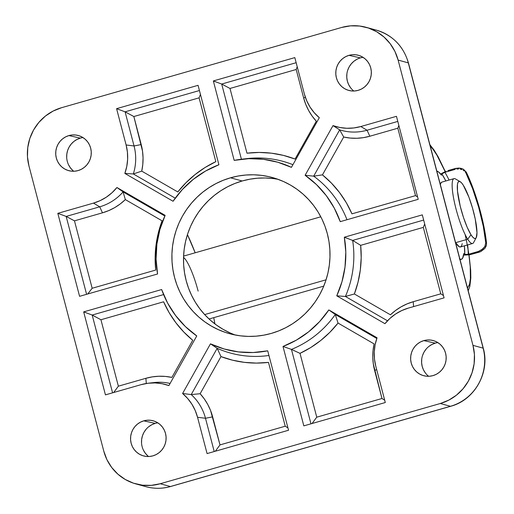<?xml version="1.0" encoding="UTF-8"?>
<svg xmlns="http://www.w3.org/2000/svg" width="514" height="514" viewBox="0 0 514 514"><rect width="100%" height="100%" fill="white"/><g stroke="black" fill="none" stroke-linecap="round" stroke-linejoin="round"><path stroke-width="0.77" d="M82.972 137.572A18.889 18.414 -74.6 0 0 80.345 138.118L68.902 135.58A18.215 17.752 105.4 0 1 77.37 135.285A18.215 17.752 105.4 0 1 91.274 152.465A18.215 17.752 105.4 0 1 78.083 170.584L81.347 169.286L84.309 167.365L86.853 164.898L88.89 161.974L90.329 158.71L91.126 155.228L91.241 151.669L90.676 148.154L89.449 144.839L87.611 141.832L85.228 139.262L82.394 137.225L79.22 135.792L75.821 135.028L72.339 134.951L68.902 135.58L65.638 136.872L62.676 138.793L60.125 141.26L58.095 144.183L56.656 147.447L55.859 150.93L55.743 154.496L56.309 158.004L57.536 161.319L59.373 164.326L61.757 166.896L64.591 168.933L67.764 170.365L71.157 171.13L74.639 171.207L78.083 170.584A18.215 17.752 105.4 0 1 67.732 170.359A18.215 17.752 105.4 0 1 55.718 152.697A18.215 17.752 105.4 0 1 68.902 135.58L80.345 138.118A18.889 18.414 -74.6 0 0 67.038 152.722A18.889 18.414 -74.6 0 0 73.714 171.252M363.045 57.337A18.889 18.414 -74.6 0 0 360.423 57.883L348.974 55.345A18.215 17.752 105.4 0 1 357.442 55.049A18.215 17.752 105.4 0 1 371.346 72.23A18.215 17.752 105.4 0 1 358.155 90.348L361.419 89.05L364.381 87.129L366.925 84.662L368.962 81.739L370.401 78.475L371.198 74.993L371.314 71.433L370.748 67.919L369.521 64.603L367.683 61.596L365.3 59.026L362.466 56.99L359.292 55.557L355.9 54.792L352.411 54.715L348.974 55.345L345.71 56.636L342.748 58.557L340.197 61.025L338.167 63.948L336.728 67.212L335.931 70.694L335.815 74.26L336.381 77.768L337.608 81.084L339.446 84.09L341.829 86.66L344.663 88.704L347.837 90.13L351.229 90.894L354.718 90.972L358.155 90.348A18.215 17.752 105.4 0 1 347.805 90.123A18.215 17.752 105.4 0 1 335.79 72.461A18.215 17.752 105.4 0 1 348.974 55.345L360.423 57.883A18.889 18.414 -74.6 0 0 347.111 72.487A18.889 18.414 -74.6 0 0 353.793 91.017M157.811 422.842A18.889 18.414 -74.6 0 0 155.189 423.388L143.74 420.85A18.215 17.752 105.4 0 1 152.208 420.555A18.215 17.752 105.4 0 1 166.112 437.735A18.215 17.752 105.4 0 1 152.921 455.854L156.185 454.556L159.147 452.635L161.692 450.168L163.728 447.244L165.167 443.98L165.964 440.498L166.08 436.939L165.514 433.43L164.287 430.109L162.45 427.108L160.066 424.532L157.233 422.495L154.059 421.062L150.666 420.298L147.177 420.227L143.74 420.85L140.476 422.148L137.514 424.063L134.964 426.536L132.933 429.453L131.494 432.717L130.697 436.2L130.582 439.766L131.147 443.274L132.374 446.595L134.212 449.596L136.595 452.166L139.429 454.209L142.603 455.635L145.995 456.406L149.484 456.477L152.921 455.854A18.215 17.752 105.4 0 1 142.577 455.629A18.215 17.752 105.4 0 1 130.556 437.967A18.215 17.752 105.4 0 1 143.74 420.85L155.189 423.388A18.889 18.414 -74.6 0 0 141.877 437.999A18.889 18.414 -74.6 0 0 148.559 456.528M437.883 342.607A18.889 18.414 -74.6 0 0 435.262 343.153L423.812 340.615A18.215 17.752 105.4 0 1 432.28 340.319A18.215 17.752 105.4 0 1 446.184 357.506A18.215 17.752 105.4 0 1 432.994 375.618L436.257 374.32L439.219 372.399L441.77 369.932L443.8 367.009L445.24 363.745L446.036 360.269L446.152 356.703L445.587 353.195L444.359 349.873L442.522 346.873L440.138 344.303L437.305 342.26L434.131 340.827L430.738 340.062L427.25 339.992L423.812 340.615L420.548 341.913L417.586 343.827L415.042 346.301L413.005 349.224L411.566 352.488L410.77 355.964L410.654 359.53L411.219 363.038L412.446 366.36L414.284 369.36L416.668 371.93L419.501 373.974L422.675 375.406L426.067 376.171L429.556 376.242L432.994 375.618A18.215 17.752 105.4 0 1 422.649 375.393A18.215 17.752 105.4 0 1 410.628 357.731A18.215 17.752 105.4 0 1 423.812 340.615L435.262 343.153A18.889 18.414 -74.6 0 0 421.949 357.763A18.889 18.414 -74.6 0 0 428.631 376.293M183.543 257.341A33.731 6.476 -106 0 1 198.141 291.104M187.437 234.622A80.961 15.542 -106 0 1 195.172 252.785L187.437 234.622M272.94 178.538L265.205 177.985L257.45 178.217L249.74 179.219L242.158 180.986L230.535 177.799A80.961 78.918 105.4 0 1 272.394 177.529A80.961 78.918 105.4 0 1 330.007 255.092A80.961 78.918 105.4 0 1 271.36 333.4L278.749 330.881L285.868 327.636L292.652 323.698L299.032 319.104L304.956 313.9L310.353 308.13L315.185 301.859L319.393 295.139L322.94 288.039L325.799 280.625L327.932 272.973L329.326 265.153L329.969 257.244L329.847 249.316L328.966 241.445L327.328 233.716L324.964 226.192L321.88 218.958L318.115 212.07L313.707 205.606L308.689 199.625L303.119 194.176L297.047 189.325L290.526 185.111L283.625 181.577L276.41 178.75L268.95 176.668L261.324 175.345L253.588 174.792L245.833 175.023L238.123 176.026L230.535 177.799L223.147 180.318L216.028 183.562L209.243 187.501L202.857 192.095L196.939 197.299L191.542 203.062L186.71 209.339L182.502 216.06L178.956 223.153L176.096 230.568L173.963 238.22L172.569 246.039L171.927 253.955L172.049 261.883L172.929 269.747L174.561 277.483L176.932 285L180.016 292.235L183.781 299.122L188.188 305.586L193.206 311.574L198.777 317.016L204.848 321.867L211.37 326.082L218.27 329.622L225.479 332.442L232.938 334.53L240.571 335.848L248.307 336.4L256.062 336.175L263.772 335.167L271.36 333.4A80.961 78.918 105.4 0 1 229.501 333.67A80.961 78.918 105.4 0 1 171.888 256.107A80.961 78.918 105.4 0 1 230.535 177.799L242.158 180.986A80.961 78.918 -74.6 0 0 183.582 256.21A80.961 78.918 -74.6 0 0 235.373 335.038M376.762 30.242A47.23 46.035 105.4 0 1 408.289 62.875A6.746 0.771 -14.7 0 1 408.45 62.997A6.746 0.771 165.3 0 0 408.289 62.875L398.119 60.08L408.289 62.875L483.128 348.145L472.964 345.35L398.119 60.08A47.23 46.035 105.4 0 0 366.077 27.306A47.23 46.035 105.4 0 0 341.656 27.46L61.584 107.696A47.23 46.035 105.4 0 0 28.932 165.842L27.467 156.744L27.769 147.505L29.831 138.478L33.564 130.016L38.839 122.435L45.438 116.035L53.122 111.056L61.584 107.696L341.656 27.46L350.58 25.841L359.614 26.028L368.416 28.019L376.653 31.727L383.997 37.014L390.171 43.684L394.945 51.471L398.119 60.08L472.964 345.35L474.428 354.448L474.126 363.694L472.064 372.714L468.331 381.182L463.056 388.757L456.458 395.163L448.773 400.136L440.312 403.503L160.239 483.738L151.315 485.351L142.282 485.165L133.473 483.179L125.243 479.466L117.899 474.178L111.724 467.509L106.951 459.722L103.777 451.119L28.932 165.842L103.777 451.119A47.23 46.035 105.4 0 0 135.818 483.892L145.989 486.687A47.23 46.035 -74.6 0 0 170.404 486.527L160.239 483.738L440.312 403.503L450.476 406.291L170.404 486.527L160.239 483.738A47.23 46.035 105.4 0 1 135.818 483.892M336.754 295.833L384.96 323.685L389.895 318.449L395.542 314.041L401.768 310.552L408.431 308.072L444.077 297.863L422.302 214.871L344.329 237.211L345.8 252.098L345.003 267.068L341.964 281.762L336.754 295.833L345.402 296.469A99.408 96.902 -74.6 0 0 352.649 240.417L344.329 237.211A97.152 94.704 105.4 0 1 336.754 295.833L345.402 296.469L387.498 320.794L345.402 296.469L354.377 293.976L390.434 314.806L395.523 310.507L401.074 306.858L407.004 303.915L413.23 301.712L440.755 293.828L423.324 227.387L360.661 245.339L361.194 257.668L360.314 269.998L358.027 282.154L354.377 293.976A105.768 103.096 -74.6 0 0 360.661 245.339L352.649 240.417L344.329 237.211L422.302 214.871L444.077 297.863L408.431 308.072A47.23 46.035 105.4 0 0 384.96 323.685L336.754 295.833M210.464 343.84L182.586 393.486L187.642 398.466L191.883 404.177L195.211 410.5L197.549 417.278L207.078 453.586L288.553 430.244L267.717 350.824L253.132 352.52L238.496 351.904L224.162 348.987L210.464 343.84L217.178 348.325A99.408 96.902 -74.6 0 0 268.938 355.476A99.408 96.902 105.4 0 1 217.178 348.325L191.214 394.572L182.586 393.486A47.23 46.035 105.4 0 1 197.549 417.278L205.491 418.267L214.222 451.543L205.491 418.267A49.479 48.232 -74.6 0 0 191.214 394.572L182.586 393.486L210.464 343.84L217.178 348.325L220.988 356.6L200.139 393.73L204.276 398.877L207.772 404.505L210.579 410.532L220.005 444.899L285.231 426.215L268.488 362.389L256.415 363.096L244.368 362.351L232.501 360.179L220.988 356.6A105.768 103.096 -74.6 0 0 268.488 362.389L285.231 426.215L287.943 427.931L285.231 426.215L220.005 444.899L215.327 451.221L220.005 444.899L212.648 416.867A55.84 54.433 -74.6 0 0 200.139 393.73L191.214 394.572L217.178 348.325L220.988 356.6L200.139 393.73L191.214 394.572A49.479 48.232 105.4 0 1 205.491 418.267L212.648 416.867L205.491 418.267L197.549 417.278L207.078 453.586L288.553 430.244L267.717 350.824A97.152 94.704 105.4 0 1 210.464 343.84M165.142 215.36L116.935 187.514L112.001 192.744L106.353 197.158L100.127 200.64L93.464 203.12L57.819 213.336L79.586 296.321L157.567 273.988L156.095 259.101L156.892 244.131L159.931 229.437L165.142 215.36A97.152 94.704 105.4 0 0 157.567 273.988L79.586 296.321L57.819 213.336L66.165 216.426L86.596 294.316L66.165 216.426L57.819 213.336L93.464 203.12L99.722 206.814L66.165 216.426L74.472 220.847L92.16 288.264L155.716 270.056L155.138 257.572L156.018 245.088L158.344 232.778L162.083 220.821L125.332 199.593L120.244 203.942L114.68 207.63L108.73 210.605L102.479 212.822L74.472 220.847L92.16 288.264L155.716 270.056A105.254 102.594 -74.6 0 1 162.083 220.821L125.332 199.593L123.097 191.895L116.935 187.514A47.23 46.035 105.4 0 1 93.464 203.12L99.722 206.814A49.44 48.194 -74.6 0 0 123.097 191.895L116.935 187.514L165.142 215.36M241.644 159.212A97.152 94.704 105.4 0 0 234.178 160.374L213.342 80.949L294.818 57.607L304.339 93.914A47.23 46.035 105.4 0 0 319.31 117.706L291.432 167.352L319.31 117.706L314.253 112.733L310.013 107.015L306.685 100.693L304.339 93.914L294.818 57.607L213.342 80.949L234.178 160.374L248.763 158.678L263.393 159.295L277.733 162.212L291.432 167.352A97.152 94.704 105.4 0 0 241.644 159.212L247.138 158.588A99.363 96.857 -74.6 0 1 292.929 164.692A99.363 96.857 105.4 0 0 244.381 158.942M124.851 173.417L173.057 201.263L182.329 189.537L193.245 179.392L205.529 171.059L218.9 164.75L198.063 85.324L116.588 108.666L126.116 144.974L127.408 152.054L127.633 159.263L126.772 166.44L124.851 173.417L133.338 173.957A49.479 48.232 -74.6 0 0 134.051 145.963L126.116 144.974A47.23 46.035 105.4 0 1 124.851 173.417L133.338 173.957L175.235 198.166L133.338 173.957L141.742 171.13L177.799 191.96L185.952 182.746L195.102 174.554L205.099 167.493L215.829 161.666L199.085 97.846L133.858 116.53L142.519 151.116L143.046 157.792L142.789 164.499L141.742 171.13L177.799 191.96A105.768 103.096 -74.6 0 1 215.829 161.666L199.085 97.846L200.447 94.409L199.085 97.846L133.858 116.53L125.095 111.821L134.051 145.963L126.116 144.974L116.588 108.666L125.095 111.821L116.588 108.666L198.063 85.324L218.9 164.75A97.152 94.704 105.4 0 0 173.057 201.263L124.851 173.417M148.475 383.193A47.23 46.035 105.4 0 0 141.087 384.658L105.441 394.874L83.673 311.882L161.647 289.543A97.152 94.704 105.4 0 0 193.707 333.702A97.152 94.704 105.4 0 0 196.772 335.931L168.894 385.584L196.772 335.931L185.425 326.608L175.64 315.583L167.648 303.132L161.647 289.543L83.673 311.882L105.441 394.874L141.087 384.658L148.032 383.245L155.093 382.924L162.103 383.707L168.894 385.584A47.23 46.035 105.4 0 0 148.475 383.193L154.071 382.551A49.479 48.232 -74.6 0 1 170.083 383.463A49.479 48.232 105.4 0 0 151.251 382.962M377.045 337.782L328.838 309.929L319.56 321.655L308.651 331.806L296.366 340.133L282.996 346.449L303.832 425.868L385.307 402.526L375.779 366.219L374.488 359.145L374.263 351.929L375.124 344.753L377.045 337.782A47.23 46.035 105.4 0 0 375.779 366.219L385.307 402.526L303.832 425.868L282.996 346.449L291.451 349.404L310.976 423.825L291.451 349.404A99.408 96.902 -74.6 0 0 335.282 314.491L328.838 309.929A97.152 94.704 105.4 0 1 282.996 346.449L291.451 349.404L300.009 353.356L316.752 417.182L381.979 398.498L373.318 363.912L372.791 357.236L373.048 350.529L374.096 343.898L338.039 323.068L329.885 332.282L320.742 340.474L310.739 347.535L300.009 353.356L316.752 417.182L312.075 423.504L316.752 417.182L381.979 398.498L384.697 400.213L381.979 398.498L374.629 370.465L376.666 369.605L374.629 370.465A55.84 54.433 -74.6 0 1 374.096 343.898L338.039 323.068L335.282 314.491L328.838 309.929L377.045 337.782M333.001 125.615L305.123 175.261L316.47 184.59L326.255 195.609L334.248 208.061L340.249 221.65L418.223 199.31L396.455 116.325L360.809 126.534L353.863 127.954L346.802 128.269L339.793 127.485L333.001 125.615L339.677 129.849A49.44 48.194 -74.6 0 0 367.067 130.228L360.809 126.534A47.23 46.035 105.4 0 1 333.001 125.615L339.677 129.849L313.675 176.154L305.123 175.261A97.152 94.704 105.4 0 1 340.249 221.65L418.223 199.31L396.455 116.325L360.809 126.534L367.067 130.228L397.791 121.426L367.067 130.228A49.44 48.194 105.4 0 1 339.677 129.849L343.699 137.032L322.451 174.876L331.504 183.177L339.51 192.525L346.359 202.792L351.955 213.837L415.511 195.635L397.823 128.211L369.817 136.236L363.359 137.662L356.787 138.272L350.201 138.06L343.699 137.032L322.451 174.876L313.675 176.154L305.123 175.261L333.001 125.615M80.345 138.118L76.965 139.461L73.887 141.453L71.247 144.016L69.139 147.043L67.642 150.429L66.82 154.039L66.698 157.74M68.561 164.821L70.469 167.937L72.937 170.603M357.037 59.226L353.96 61.217L351.319 63.781L349.212 66.807L347.721 70.193M346.892 73.804L346.777 77.505L347.361 81.141L348.633 84.585L350.542 87.701M155.189 423.388L151.803 424.731L148.732 426.723M146.085 429.286L143.978 432.319L142.487 435.705L141.658 439.316L141.543 443.01M143.4 450.091L145.308 453.207L147.775 455.873M435.262 343.153L431.876 344.502L428.804 346.487M426.164 349.051L424.05 352.084L422.559 355.47M421.737 359.08L421.615 362.775L422.2 366.411L423.472 369.855L425.38 372.971M278.138 179.354A80.961 78.918 -74.6 0 0 242.158 180.986L234.769 183.504L227.644 186.749L220.859 190.688L214.479 195.281L208.562 200.492L203.158 206.255L198.333 212.533L194.125 219.247L190.572 226.346L187.719 233.761L185.58 241.413L184.185 249.232L183.549 257.148L183.671 265.076L184.552 272.94L186.184 280.67L188.554 288.193L191.632 295.428L195.397 302.316L199.811 308.779L204.823 314.761L210.393 320.209L216.471 325.06L222.986 329.275L229.886 332.815M214.897 323.897L213.753 317.646A80.961 15.542 -106 0 1 214.897 323.897M430.244 146.072L432.859 149.073L436.855 155.048L445.124 171.554M468.909 254.938L470.233 266.676L470.4 278.614L469.545 284.197L467.515 288.123M472.964 345.35A47.23 46.035 105.4 0 1 440.312 403.503L450.476 406.291A47.23 46.035 -74.6 0 0 483.128 348.145L472.964 345.35M170.571 486.527A6.746 1.298 -106 0 1 170.404 486.527A6.746 1.298 74 0 0 170.558 486.533L450.637 406.298A6.746 1.298 -106 0 1 450.476 406.291A6.746 1.298 74 0 0 450.649 406.291C474.653 400.065 490.247 372.29 483.288 348.254A6.746 0.771 -14.7 0 0 483.128 348.145L408.289 62.875A47.23 46.035 -74.6 0 0 376.242 30.095C392.741 35.228 403.477 46.189 408.45 62.984L483.288 348.254A6.746 0.771 165.3 0 0 483.128 348.145A47.23 46.035 105.4 0 1 450.476 406.291L170.404 486.527A47.23 46.035 105.4 0 1 145.468 486.54M213.342 80.949L221.688 84.045L241.413 159.237L221.688 84.045L213.342 80.949M296.154 62.708L221.688 84.045L229.996 88.459L246.977 153.198L259.204 152.446L271.405 153.178L283.42 155.395L295.068 159.057L316.316 121.214L312.126 116.068L308.593 110.426L305.759 104.381L303.671 98.02L296.192 69.499L229.996 88.459L246.977 153.198A105.254 102.594 -74.6 0 1 295.068 159.057L316.316 121.214A55.326 53.931 -74.6 0 1 303.671 98.02L296.192 69.499L229.996 88.459L221.688 84.045L296.154 62.708M199.432 90.528L125.095 111.821L199.432 90.528M164.846 216.015L123.097 191.895L164.846 216.015M83.673 311.882L92.179 315.037L112.585 392.824L92.179 315.037L83.673 311.882M163.58 294.58L92.179 315.037L163.58 294.58M118.368 386.181L145.886 378.298L152.317 376.878L158.858 376.248L165.412 376.428L171.888 377.411L192.737 340.281L183.832 332.057L175.936 322.818L169.157 312.685L163.6 301.795L100.937 319.747L118.368 386.181L113.69 392.51L118.368 386.181L145.886 378.298L146.291 383.495L145.886 378.298A55.84 54.433 -74.6 0 1 171.888 377.411L192.737 340.281A105.768 103.096 -74.6 0 1 163.6 301.795L100.937 319.747L92.179 315.037L100.937 319.747L118.368 386.181M376.801 338.475L335.282 314.491A99.408 96.902 105.4 0 1 291.451 349.404L300.009 353.356A105.768 103.096 -74.6 0 0 338.039 323.068L335.282 314.491L376.801 338.475M423.671 220.069L352.649 240.417L423.671 220.069M346.976 219.722A99.363 96.857 -74.6 0 0 313.675 176.154A99.363 96.857 105.4 0 1 346.976 219.722M87.733 293.989L92.16 288.264L87.733 293.989M66.165 216.426L99.722 206.814L102.479 212.822L74.472 220.847L66.165 216.426M123.097 191.895A49.44 48.194 105.4 0 1 99.722 206.814L102.479 212.822A55.326 53.931 -74.6 0 0 125.332 199.593L123.097 191.895M133.858 116.53L141.209 144.562L134.051 145.963L125.095 111.821L133.858 116.53M134.051 145.963A49.479 48.232 105.4 0 1 133.338 173.957L141.742 171.13A55.84 54.433 -74.6 0 0 141.209 144.562L134.051 145.963M297.208 66.73L296.192 69.499L297.208 66.73M305.355 97.262L303.671 98.02L305.355 97.262M351.955 213.837L415.511 195.635L417.612 196.984L415.511 195.635L397.823 128.211L398.845 125.442L397.823 128.211L369.817 136.236L367.067 130.228L369.817 136.236A55.326 53.931 -74.6 0 1 343.699 137.032L339.677 129.849L313.675 176.154L322.451 174.876A105.254 102.594 -74.6 0 1 351.955 213.837M424.686 223.956L423.324 227.387L360.661 245.339L352.649 240.417A99.408 96.902 105.4 0 1 345.402 296.469L354.377 293.976L390.434 314.806A55.84 54.433 -74.6 0 1 413.23 301.712L440.755 293.828L423.324 227.387L424.686 223.956M443.466 295.544L440.755 293.828L443.466 295.544M413.609 306.588L413.23 301.712L413.609 306.588M465.125 234.532A75.564 14.508 -106 0 1 468.948 285.951M462.214 243.623L461.604 245.878L460.589 246.932L459.22 246.733L455.616 242.685L467.714 239.222A33.731 6.476 74 0 0 473.645 242.512L476.227 237.648A29.683 5.699 -106 0 1 471.004 234.75L467.714 239.222L455.616 242.685A33.731 6.476 74 0 0 460.512 246.958L472.604 243.488A33.731 6.476 -106 0 1 467.714 239.222A33.731 6.476 -106 0 1 454.71 203.55A33.731 6.476 -106 0 1 454.029 178.628L441.931 182.097A33.731 6.476 74 0 0 440.363 184.648L440.845 183.17L441.854 182.123M460.191 181.673L455.423 178.911A33.731 6.476 74 0 0 454.048 200.486A33.731 6.476 74 0 0 467.714 239.222L471.004 234.75A29.683 5.699 -106 0 1 458.976 200.659A29.683 5.699 -106 0 1 460.191 181.673A29.683 5.699 -106 0 1 463.268 185.181L461.578 182.881L460.101 181.622L458.893 181.448L458 182.374L457.46 184.359L457.505 191.169L460.255 206.3L463.474 217.422L467.245 227.413L471.004 234.75L472.694 237.05L474.171 238.31L475.379 238.483L476.272 237.558L476.979 232.604L475.257 219.092L472.507 208.035L468.948 197.267L463.268 185.181A29.683 5.699 -106 0 1 474.056 213.805A29.683 5.699 -106 0 1 476.227 237.648M326.069 279.802L204.656 314.581L326.069 279.802M445.837 180.979L441.937 174.073L441.481 175.158L438.526 171.92L436.816 171.104A45.881 8.809 -106 0 1 441.481 175.158L441.937 174.073A48.579 9.323 74 0 1 445.837 180.979M465.941 173.032A51.278 9.843 -106 0 1 485.756 242.775L484.83 246.585L481.592 249.952L478.405 251.436L468.222 254.353A51.278 9.843 74 0 0 467.637 244.915A51.278 9.843 -106 0 1 468.222 254.353L478.405 251.436L479.292 252.13L469.783 254.771L463.557 255.143L469.783 254.771L480.937 251.507L479.292 252.13L478.405 251.436L482.916 248.924L484.83 246.585L485.756 242.775L486.533 243.379L486.218 245.962L484.83 248.461L480.937 251.507L484.83 248.461L486.514 244.67L484.779 231.03L481.766 216.953L476.227 197.453L471.357 183.787L466.301 172.171A53.976 10.364 -106 0 1 486.533 243.379L485.756 242.775L483.295 226.308L478.669 207.277L472.578 188.567L465.941 173.032L466.301 172.171L465.941 173.032L465.234 171.939L465.941 173.032M464.296 170.995L463.14 170.205L464.296 170.995M461.797 169.594L460.274 169.177L461.797 169.594M458.604 168.984L456.85 169.055L458.604 168.984M455.096 169.395L444.912 172.318L455.096 169.395L455.507 168.419L458.957 168.02L463.493 169.273L466.301 172.171L463.493 169.273L460.621 168.219L455.507 168.419L455.096 169.395M449.056 180.054A51.278 9.843 74 0 0 444.912 172.318L442.226 173.687L444.912 172.318A51.278 9.843 -106 0 1 449.056 180.054M459.381 258.96L461.225 259.384L462.619 258.214L463.763 253.595A45.881 8.809 -106 0 1 461.309 259.358A45.881 8.809 -106 0 1 459.934 259.236M463.763 253.595L465.202 254.558L468.222 254.353L464.746 254.359L464.418 245.833A48.579 9.323 74 0 1 464.746 254.359L463.763 253.595M447.874 170.603L455.507 168.419L447.874 170.603M440.53 174.066L446.056 171.194L440.53 174.066M445.259 171.496L438.256 156.995L434.157 150.191L429.871 144.646M366.077 27.306L376.242 30.095M193.874 333.83L196.733 336.002M170.558 486.533C162.366 488.833 154.174 488.885 145.989 486.687M469.051 254.912L470.683 270.165L470.818 277.997L469.841 286.388L468.209 290.789M323.756 286.131L209.05 318.995M320.794 216.799L183.588 256.107M460.062 259.718L461.309 259.358"/></g></svg>
